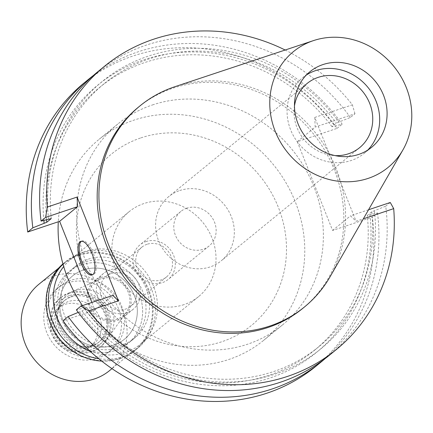 <?xml version="1.0" encoding="UTF-8"?>
<svg xmlns="http://www.w3.org/2000/svg" width="433" height="433" viewBox="0 0 433 433"><rect width="100%" height="100%" fill="white"/><g stroke="black" fill="none" stroke-linecap="round" stroke-linejoin="round"><path stroke-width="0.32" stroke-dasharray="2.17 1.62" d="M175.111 86.632A129.889 118.75 -129.3 0 1 314.282 131.34A129.889 118.75 -129.3 0 1 330.152 276.627M302.727 308.399A129.889 118.75 50.7 0 0 324.815 150.397A129.889 118.75 50.7 0 0 172.908 88.213A129.889 118.75 50.7 0 0 138.3 107.276M285.163 50.022A183.029 167.333 -129.3 0 1 352.386 104.824L314.759 117.43L356.072 221.247L363.357 218.806M91.91 302.445L94.941 310.071L112.851 295.43M314.759 117.43L315.192 127.064L297.282 141.705L337.053 128.379A183.029 167.333 50.7 0 0 84.191 82.871M297.282 141.705L332.598 230.448L372.364 217.122A183.029 167.333 50.7 0 1 315.884 366.275M94.941 310.071L63.029 320.761M152.438 104.954A129.889 118.75 -129.3 0 1 304.345 167.133A129.889 118.75 -129.3 0 1 282.251 325.134A129.889 118.75 -129.3 0 1 247.644 344.192A129.889 118.75 -129.3 0 1 95.736 282.007A129.889 118.75 -129.3 0 1 117.825 124.011A129.889 118.75 -129.3 0 1 152.438 104.954M78.243 312.382L82.113 310.991L86.589 307.327L76.381 309.844M329.237 355.352A183.029 167.333 50.7 0 0 385.722 206.205L371.763 211.786L367.287 215.45L377.495 212.933L372.364 217.122M390.274 202.487L385.722 206.205M368.548 209.761L350.508 215.807L356.072 221.247M332.598 230.448L350.508 215.807M377.495 212.933A183.029 167.333 -129.3 0 1 325.069 358.643M369.955 214.552A172.68 157.872 -129.3 0 1 270.327 377.874A172.68 157.872 -129.3 0 1 79.445 311.884M82.113 310.991A169.758 155.203 50.7 0 0 314.488 350.275A169.758 155.203 50.7 0 0 367.287 215.45M371.763 211.786A169.758 155.203 -129.3 0 1 318.969 346.611A169.758 155.203 -129.3 0 1 86.589 307.327M83.921 308.22A172.68 157.872 50.7 0 0 274.803 374.215A172.68 157.872 50.7 0 0 374.431 210.893M93.496 75.385A183.029 167.333 -129.3 0 1 342.178 124.19L331.97 126.707L336.452 123.042L350.405 117.462L354.957 113.744L315.192 127.064M354.957 113.744L352.386 104.824M350.405 117.462A183.029 167.333 50.7 0 0 97.549 71.954M337.053 128.379L342.178 124.19M339.115 122.149A172.68 157.872 50.7 0 0 148.238 56.16A172.68 157.872 50.7 0 0 48.61 219.477M51.273 218.584A169.758 155.203 -129.3 0 1 104.072 83.758A169.758 155.203 -129.3 0 1 336.452 123.042M331.97 126.707A169.758 155.203 50.7 0 0 99.595 87.417A169.758 155.203 50.7 0 0 46.564 219.921M43.857 220.5A172.68 157.872 -129.3 0 1 144.952 59.424A172.68 157.872 -129.3 0 1 334.639 125.808M82.476 305.606A129.889 118.75 50.7 0 0 229.035 359.406A129.889 118.75 50.7 0 0 263.643 340.343A129.889 118.75 50.7 0 0 285.737 182.347A129.889 118.75 50.7 0 0 133.829 120.163A129.889 118.75 50.7 0 0 99.222 139.22A129.889 118.75 50.7 0 0 58.293 221.777M140.882 137.889A110.642 101.154 -129.3 0 1 278.354 207.31A110.642 101.154 -129.3 0 1 221.983 341.68A110.642 101.154 -129.3 0 1 84.511 272.254A110.642 101.154 -129.3 0 1 140.882 137.889M184.036 304.61A54.856 50.152 -129.3 0 1 119.881 278.349A54.856 50.152 -129.3 0 1 129.213 211.618A54.856 50.152 -129.3 0 1 143.832 203.57A54.856 50.152 -129.3 0 1 207.986 229.831A54.856 50.152 -129.3 0 1 198.655 296.562A54.856 50.152 -129.3 0 1 184.036 304.61M89.81 350.979A54.856 50.152 50.7 0 0 125.478 352.484A54.856 50.152 50.7 0 0 140.092 344.435A54.856 50.152 50.7 0 0 149.423 277.705A54.856 50.152 50.7 0 0 85.269 251.443A54.856 50.152 50.7 0 0 70.655 259.491A54.856 50.152 50.7 0 0 63.7 266.555M88.337 259.151A46.488 42.504 -129.3 0 1 142.706 281.407A46.488 42.504 -129.3 0 1 134.798 337.957A46.488 42.504 -129.3 0 1 122.409 344.776A46.488 42.504 -129.3 0 1 68.041 322.52A46.488 42.504 -129.3 0 1 75.948 265.97A46.488 42.504 -129.3 0 1 88.337 259.151M81.453 264.779A46.488 42.504 50.7 0 0 69.064 271.599A46.488 42.504 50.7 0 0 61.161 328.149A46.488 42.504 50.7 0 0 115.53 350.405A46.488 42.504 50.7 0 0 127.914 343.585A46.488 42.504 50.7 0 0 135.821 287.036A46.488 42.504 50.7 0 0 81.453 264.779A46.488 42.504 -129.3 0 1 135.821 287.036A46.488 42.504 -129.3 0 1 127.914 343.585A46.488 42.504 -129.3 0 1 115.53 350.405A46.488 42.504 -129.3 0 1 61.161 328.149A46.488 42.504 -129.3 0 1 69.064 271.599A46.488 42.504 -129.3 0 1 81.453 264.779M83.499 269.916A40.913 37.4 -129.3 0 1 131.34 289.498A40.913 37.4 -129.3 0 1 124.385 339.266A40.913 37.4 -129.3 0 1 113.484 345.269A40.913 37.4 -129.3 0 1 65.637 325.681A40.913 37.4 -129.3 0 1 72.598 275.918A40.913 37.4 -129.3 0 1 83.499 269.916A40.913 37.4 50.7 0 0 72.598 275.918A40.913 37.4 50.7 0 0 65.637 325.681A40.913 37.4 50.7 0 0 113.484 345.269A40.913 37.4 50.7 0 0 124.385 339.266A40.913 37.4 50.7 0 0 131.34 289.498A40.913 37.4 50.7 0 0 83.499 269.916M70.785 280.313A40.913 37.4 50.7 0 0 59.884 286.316A40.913 37.4 50.7 0 0 52.923 336.078A40.913 37.4 50.7 0 0 100.77 355.661A40.913 37.4 50.7 0 0 111.671 349.658A40.913 37.4 50.7 0 0 118.626 299.896A40.913 37.4 50.7 0 0 70.785 280.313M74.871 290.586A29.753 27.203 -129.3 0 1 107.698 301.871A29.753 27.203 -129.3 0 1 109.067 336.279A29.753 27.203 -129.3 0 1 96.678 345.388A29.753 27.203 -129.3 0 1 60.252 327.992A29.753 27.203 -129.3 0 1 72.473 291.523A29.753 27.203 -129.3 0 1 74.871 290.586M101.068 278.711A21.937 20.053 50.7 0 0 99.303 279.404A21.937 20.053 50.7 0 0 90.291 306.293A21.937 20.053 50.7 0 0 117.143 319.116A21.937 20.053 50.7 0 0 126.274 312.399A21.937 20.053 50.7 0 0 125.267 287.03A21.937 20.053 50.7 0 0 101.068 278.711M100.586 277.504A23.247 21.249 -129.3 0 1 127.773 288.632A23.247 21.249 -129.3 0 1 123.816 316.907A23.247 21.249 -129.3 0 1 117.624 320.317A23.247 21.249 -129.3 0 1 90.443 309.189A23.247 21.249 -129.3 0 1 94.394 280.914A23.247 21.249 -129.3 0 1 100.586 277.504M109.922 269.878A23.247 21.249 50.7 0 0 103.725 273.288A23.247 21.249 50.7 0 0 99.774 301.563A23.247 21.249 50.7 0 0 126.956 312.691A23.247 21.249 50.7 0 0 133.153 309.281A23.247 21.249 50.7 0 0 137.104 281.006A23.247 21.249 50.7 0 0 109.922 269.878M111.351 273.472A19.339 17.683 -129.3 0 1 133.97 282.733A19.339 17.683 -129.3 0 1 130.679 306.255A19.339 17.683 -129.3 0 1 125.527 309.092A19.339 17.683 -129.3 0 1 102.908 299.836A19.339 17.683 -129.3 0 1 106.199 276.308A19.339 17.683 -129.3 0 1 111.351 273.472M147.047 244.288A19.339 17.683 50.7 0 0 141.894 247.129A19.339 17.683 50.7 0 0 138.603 270.652A19.339 17.683 50.7 0 0 161.222 279.913A19.339 17.683 50.7 0 0 166.375 277.071A19.339 17.683 50.7 0 0 169.666 253.549A19.339 17.683 50.7 0 0 147.047 244.288M145.959 241.549A22.316 20.4 -129.3 0 1 172.053 252.233A22.316 20.4 -129.3 0 1 168.258 279.377A22.316 20.4 -129.3 0 1 162.315 282.652A22.316 20.4 -129.3 0 1 136.216 271.967A22.316 20.4 -129.3 0 1 140.011 244.824A22.316 20.4 -129.3 0 1 145.959 241.549M186.785 208.17A22.316 20.4 50.7 0 0 180.842 211.445A22.316 20.4 50.7 0 0 177.043 238.588A22.316 20.4 50.7 0 0 203.142 249.273A22.316 20.4 50.7 0 0 209.09 245.998A22.316 20.4 50.7 0 0 212.884 218.854A22.316 20.4 50.7 0 0 186.785 208.17M179.765 190.531A41.471 37.915 -129.3 0 1 228.261 210.384A41.471 37.915 -129.3 0 1 221.209 260.823A41.471 37.915 -129.3 0 1 210.162 266.912A41.471 37.915 -129.3 0 1 161.666 247.059A41.471 37.915 -129.3 0 1 168.718 196.614A41.471 37.915 -129.3 0 1 179.765 190.531M294.472 105.933A41.471 37.915 50.7 0 0 335.082 155.609M367.774 150.083A48.777 44.594 -129.3 0 1 364.245 153.325A48.777 44.594 -129.3 0 1 351.25 160.486A48.777 44.594 -129.3 0 1 294.207 137.131A48.777 44.594 -129.3 0 1 302.505 77.805A48.777 44.594 -129.3 0 1 306.385 74.99M81.485 241.268A17.71 6.782 71.5 0 1 82.081 240.981A17.71 6.782 71.5 0 1 93.263 253.235A17.71 6.782 71.5 0 1 93.333 274.571A17.71 6.782 71.5 0 1 92.684 274.701M118.913 347.639A46.488 42.504 50.7 0 0 131.296 340.82A46.488 42.504 50.7 0 0 139.204 284.27A46.488 42.504 50.7 0 0 84.836 262.014A46.488 42.504 50.7 0 0 72.446 268.833A46.488 42.504 50.7 0 0 64.544 325.383A46.488 42.504 50.7 0 0 118.913 347.639M67.635 282.884A40.913 37.4 -129.3 0 1 115.476 302.472A40.913 37.4 -129.3 0 1 108.521 352.235A40.913 37.4 -129.3 0 1 97.62 358.237A40.913 37.4 -129.3 0 1 49.773 338.649A40.913 37.4 -129.3 0 1 56.734 288.887A40.913 37.4 -129.3 0 1 67.635 282.884M72.744 295.728A26.965 24.654 50.7 0 0 65.562 299.685A26.965 24.654 50.7 0 0 60.972 332.484A26.965 24.654 50.7 0 0 92.505 345.393A26.965 24.654 50.7 0 0 99.693 341.437A26.965 24.654 50.7 0 0 104.277 308.637A26.965 24.654 50.7 0 0 72.744 295.728M71.228 296.968A26.965 24.654 -129.3 0 1 102.762 309.876A26.965 24.654 -129.3 0 1 98.177 342.676A26.965 24.654 -129.3 0 1 90.99 346.633A26.965 24.654 -129.3 0 1 59.456 333.724A26.965 24.654 -129.3 0 1 64.041 300.924A26.965 24.654 -129.3 0 1 71.228 296.968M69.524 292.686A31.614 28.903 50.7 0 0 61.102 297.325A31.614 28.903 50.7 0 0 55.722 335.781A31.614 28.903 50.7 0 0 92.694 350.914A31.614 28.903 50.7 0 0 101.116 346.276A31.614 28.903 50.7 0 0 106.496 307.82A31.614 28.903 50.7 0 0 69.524 292.686M68.354 293.644A31.614 28.903 -129.3 0 1 105.327 308.778A31.614 28.903 -129.3 0 1 99.953 347.228A31.614 28.903 -129.3 0 1 91.525 351.867A31.614 28.903 -129.3 0 1 54.558 336.733A31.614 28.903 -129.3 0 1 59.933 298.283A31.614 28.903 -129.3 0 1 68.354 293.644M69.166 295.679A29.401 26.878 50.7 0 0 54.19 331.38A29.401 26.878 50.7 0 0 90.719 349.832A29.401 26.878 50.7 0 0 105.695 314.125A29.401 26.878 50.7 0 0 69.166 295.679M86.811 347.78A25.103 22.949 50.7 0 0 93.501 344.1A25.103 22.949 50.7 0 0 97.766 313.562A25.103 22.949 50.7 0 0 68.409 301.541A25.103 22.949 50.7 0 0 61.719 305.227A25.103 22.949 50.7 0 0 57.448 335.764A25.103 22.949 50.7 0 0 86.811 347.78M83.309 350.643A25.103 22.949 -129.3 0 1 53.952 338.622A25.103 22.949 -129.3 0 1 58.222 308.09A25.103 22.949 -129.3 0 1 64.912 304.404A25.103 22.949 -129.3 0 1 94.27 316.42A25.103 22.949 -129.3 0 1 89.999 346.957A25.103 22.949 -129.3 0 1 83.309 350.643M109.419 370.713A55.787 51.002 50.7 0 0 118.907 302.856A55.787 51.002 50.7 0 0 53.665 276.146A55.787 51.002 50.7 0 0 38.802 284.335M78.979 255.454A55.787 51.002 -129.3 0 1 144.221 282.159A55.787 51.002 -129.3 0 1 134.733 350.021A55.787 51.002 -129.3 0 1 119.871 358.205A55.787 51.002 -129.3 0 1 54.628 331.499A55.787 51.002 -129.3 0 1 64.116 263.637A55.787 51.002 -129.3 0 1 78.979 255.454M101.674 361.079A56.344 51.511 50.7 0 0 120.25 358.573A56.344 51.511 50.7 0 0 135.264 350.308A56.344 51.511 50.7 0 0 144.844 281.769A56.344 51.511 50.7 0 0 78.947 254.793A56.344 51.511 50.7 0 0 63.938 263.064A56.344 51.511 50.7 0 0 62.937 263.903M62.991 264.092A56.344 51.511 -129.3 0 1 66.211 261.202A56.344 51.511 -129.3 0 1 81.225 252.937A56.344 51.511 -129.3 0 1 147.117 279.907A56.344 51.511 -129.3 0 1 137.537 348.446A56.344 51.511 -129.3 0 1 122.523 356.716A56.344 51.511 -129.3 0 1 98.702 358.697M318.969 346.611L314.488 350.275M104.072 83.758L99.595 87.417M117.825 124.011L99.222 139.22M282.251 325.134L263.643 340.343M198.655 296.562L140.092 344.435M129.213 211.618L70.655 259.491M75.948 265.97L72.446 268.833M134.798 337.957L131.296 340.82M56.734 288.887L59.884 286.316M108.521 352.235L111.671 349.658M99.303 279.404L72.473 291.523M126.274 312.399L109.067 336.279M103.725 273.288L94.394 280.914M133.153 309.281L123.816 316.907M141.894 247.129L106.199 276.308M166.375 277.071L130.679 306.255M180.842 211.445L140.011 244.824M209.09 245.998L168.258 279.377M307.127 83.461L168.718 196.614M359.623 147.669L221.209 260.823M309.909 71.748L302.505 77.805M371.655 147.274L364.245 153.325M80.836 241.398L82.081 240.981M92.094 274.987L93.333 274.571M99.693 341.437L98.177 342.676M65.562 299.685L64.041 300.924M101.116 346.276L99.953 347.228M61.102 297.325L59.933 298.283M61.719 305.227L58.222 308.09M93.501 344.1L89.999 346.957M134.733 350.021L111.963 368.635M64.116 263.637L58.693 268.07M137.537 348.446L135.264 350.308M66.211 261.202L63.938 263.064"/><path stroke-width="0.65" d="M313.373 40.637A74.785 68.371 -129.3 0 1 313.503 40.594A74.785 68.371 -129.3 0 1 393.716 66.233A74.785 68.371 -129.3 0 1 402.901 149.942A74.785 68.371 -129.3 0 1 368.191 178.38A74.785 68.371 -129.3 0 1 275.274 131.459A74.785 68.371 -129.3 0 1 313.373 40.637M322.904 64.587A48.777 44.594 50.7 0 0 309.909 71.748A48.777 44.594 50.7 0 0 301.617 131.08A48.777 44.594 50.7 0 0 358.659 154.429A48.777 44.594 50.7 0 0 371.655 147.274A48.777 44.594 50.7 0 0 379.952 87.942A48.777 44.594 50.7 0 0 322.904 64.587M402.901 149.942L330.152 276.627A129.889 118.75 -129.3 0 1 304.475 306.965A129.889 118.75 -129.3 0 1 269.862 326.022A129.889 118.75 -129.3 0 1 117.955 263.843A129.889 118.75 -129.3 0 1 140.048 105.841A129.889 118.75 -129.3 0 1 174.656 86.784A129.889 118.75 -129.3 0 1 174.883 86.708A129.889 118.75 -129.3 0 1 175.111 86.632M140.048 105.841L138.3 107.276A129.889 118.75 50.7 0 0 116.206 265.272A129.889 118.75 50.7 0 0 268.114 327.456A129.889 118.75 50.7 0 0 302.727 308.399L304.475 306.965M118.415 300.87L88.635 310.845A183.029 167.333 -129.3 0 0 336.354 349.534L329.237 355.352A183.029 167.333 50.7 0 1 76.381 309.844L80.933 306.126L112.851 295.43L118.415 300.87L77.101 197.053L47.321 207.034A183.029 167.333 -129.3 0 1 104.667 66.135A183.029 167.333 -129.3 0 1 285.163 50.022M363.357 218.806L393.7 208.636A183.029 167.333 -129.3 0 1 336.354 349.534M47.321 207.034L45.617 217.382L77.534 206.687L77.101 197.053M77.534 206.687L59.624 221.328L27.712 232.018A183.029 167.333 50.7 0 1 84.191 82.871L89.322 78.682A183.029 167.333 -129.3 0 1 93.496 75.385M91.91 302.445L59.624 221.328M80.911 262.734A17.71 6.782 -108.5 0 0 92.094 274.987A17.71 6.782 -108.5 0 0 92.023 253.651A17.71 6.782 -108.5 0 0 80.836 241.398A17.71 6.782 -108.5 0 0 80.911 262.734M68.154 316.572L63.029 320.761A183.029 167.333 50.7 0 0 315.884 366.275L321.01 362.08A183.029 167.333 -129.3 0 1 68.154 316.572L78.243 312.382M80.933 306.126L88.635 310.845M393.7 208.636L390.274 202.487L368.548 209.761M325.069 358.643A183.029 167.333 -129.3 0 1 321.01 362.08M104.667 66.135L97.549 71.954A183.029 167.333 50.7 0 0 41.065 221.101L51.273 218.584L46.796 222.248L32.838 227.828L27.712 232.018M45.617 217.382L41.065 221.101M32.838 227.828A183.029 167.333 -129.3 0 1 89.322 78.682M46.564 219.921A169.758 155.203 50.7 0 0 46.796 222.248M44.128 223.141A172.68 157.872 -129.3 0 1 43.857 220.5M58.293 221.777A129.889 118.75 50.7 0 0 82.476 305.606M63.7 266.555A54.856 50.152 50.7 0 0 89.81 350.979M335.082 155.609A41.471 37.915 50.7 0 0 348.57 153.753A41.471 37.915 50.7 0 0 359.623 147.669A41.471 37.915 50.7 0 0 366.675 97.23A41.471 37.915 50.7 0 0 318.179 77.377A41.471 37.915 50.7 0 0 307.127 83.461A41.471 37.915 50.7 0 0 294.472 105.933M306.385 74.99A48.777 44.594 -129.3 0 1 315.5 70.644A48.777 44.594 -129.3 0 1 371.157 91.774A48.777 44.594 -129.3 0 1 367.774 150.083M92.684 274.701A17.71 6.782 71.5 0 1 82.151 262.317A17.71 6.782 71.5 0 1 81.485 241.268M58.693 268.07L38.802 284.335A55.787 51.002 50.7 0 0 29.314 352.191A55.787 51.002 50.7 0 0 94.556 378.897A55.787 51.002 50.7 0 0 109.419 370.713L111.963 368.635M62.937 263.903A56.344 51.511 50.7 0 0 50.255 323.256A56.344 51.511 50.7 0 0 101.674 361.079M98.702 358.697A56.344 51.511 -129.3 0 1 52.133 320.366A56.344 51.511 -129.3 0 1 62.991 264.092M313.503 40.594L174.883 86.708"/></g></svg>
